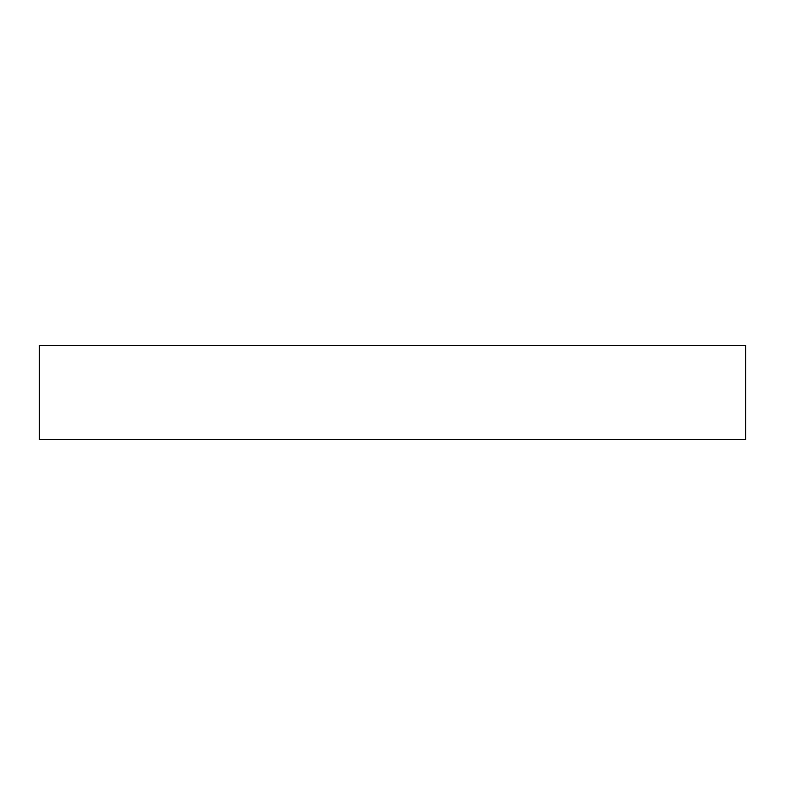 <?xml version="1.0" encoding="UTF-8"?>
<svg xmlns="http://www.w3.org/2000/svg" width="785" height="785" viewBox="0 0 785 785"><rect width="100%" height="100%" fill="white"/><g stroke="black" fill="none" stroke-linecap="round" stroke-linejoin="round"><path stroke-width="1.18" d="M745.75 345.469L39.25 345.469L39.25 439.531L745.75 439.531L745.75 345.469L745.75 439.531L39.25 439.531L39.25 345.469L745.75 345.469"/></g></svg>
